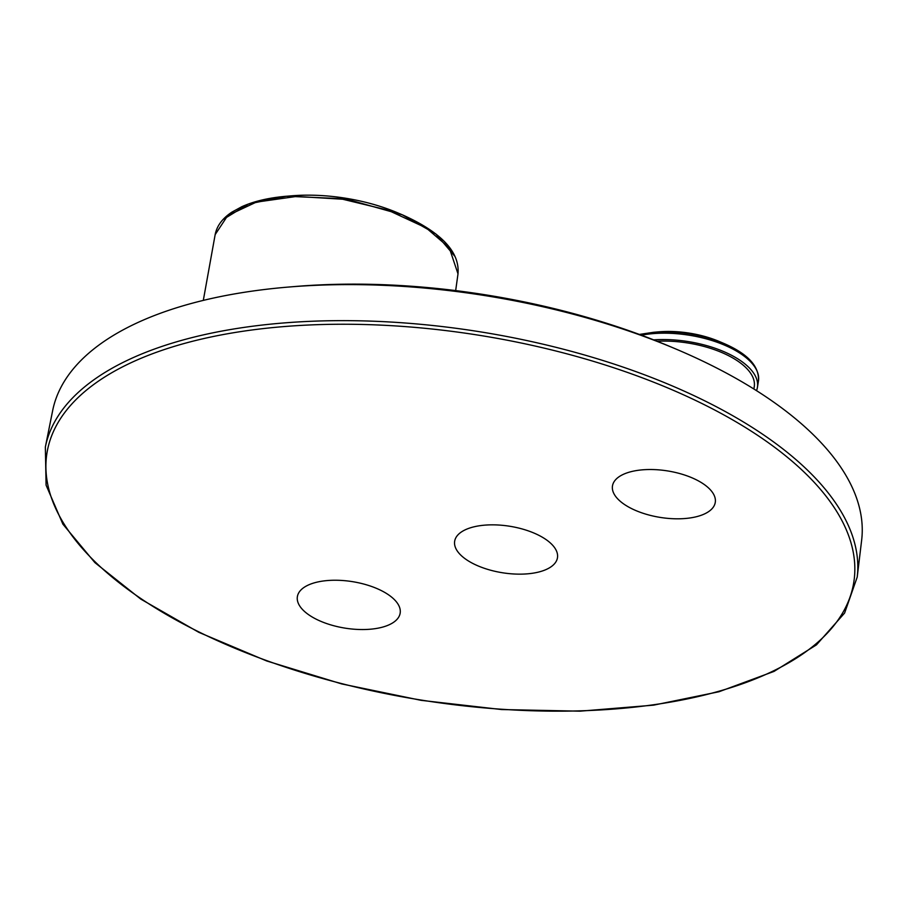 <?xml version="1.0" encoding="UTF-8"?>
<svg xmlns="http://www.w3.org/2000/svg" width="907" height="907" viewBox="0 0 907 907"><rect width="100%" height="100%" fill="white"/><g stroke="black" fill="none" stroke-linecap="round" stroke-linejoin="round"><path stroke-width="1.36" d="M857.206 577.101L861.65 540.164A409.715 185.198 -170.9 0 0 737.992 379.523A409.715 185.198 -170.9 0 0 676.203 349.15A409.715 185.198 -170.9 0 0 288.505 287.054A409.715 185.198 -170.9 0 0 52.663 410.588L45.35 447.072A411.166 185.856 9.1 0 1 308.448 321.407A411.166 185.856 9.1 0 1 733.105 415.905A411.166 185.856 9.1 0 1 857.206 577.101L844.61 613.041L816.459 644.866L774.045 671.395L719.036 691.735L653.562 705.158L580.117 711.167L501.616 709.546L421.109 700.34L341.758 683.935L266.692 660.965L198.814 632.326L140.812 599.119L94.906 562.623L62.9 524.167L46.087 485.143L45.35 447.072M288.505 287.054L295.036 286.51A396.427 179.201 9.1 0 1 670.16 346.599L676.203 349.15M455.665 290.591L458.001 273.869L449.226 247.702L426.177 227.906L387.901 210.141L342.676 199.234L296.555 196.434L256.284 202.136L227.759 215.515L215.163 234.607L203.304 300.398M223.7 219.131L248.507 204.007L286.465 196.241L345.454 198.826L402.289 214.789L435.938 234.029L454.588 256.001M402.209 214.766L397.697 212.85A112.275 50.747 -170.9 0 0 291.453 195.833L286.567 196.241M699.626 481.572A52.062 23.537 9.1 0 1 715.272 502.399A52.062 23.537 9.1 0 1 660.149 517.398A52.062 23.537 9.1 0 1 612.474 485.937A52.062 23.537 9.1 0 1 645.433 469.633A52.062 23.537 9.1 0 1 699.626 481.572M753.887 389.012L754.25 386.722A72.243 32.652 -170.9 0 0 657.167 341.247M653.675 339.864A75.485 34.126 9.1 0 1 757.447 387.232A75.485 34.126 9.1 0 1 756.495 390.645M724.001 343.504L719.274 341.497A63.773 28.831 -170.9 0 0 658.924 331.826L653.811 332.257A74.181 33.536 9.1 0 1 682.869 332.903A74.181 33.536 9.1 0 1 724.001 343.504C747.856 353.855 759.34 366.303 758.467 380.861L757.447 387.232M541.808 536.91A52.062 23.537 9.1 0 1 557.465 557.737A52.062 23.537 9.1 0 1 502.342 572.736A52.062 23.537 9.1 0 1 454.656 541.264A52.062 23.537 9.1 0 1 487.615 524.96A52.062 23.537 9.1 0 1 541.808 536.91M384.523 592.305A52.062 23.537 9.1 0 1 400.168 613.121A52.062 23.537 9.1 0 1 345.045 628.132A52.062 23.537 9.1 0 1 297.371 596.659A52.062 23.537 9.1 0 1 330.329 580.355A52.062 23.537 9.1 0 1 384.523 592.305M730.94 418.898A408.569 184.688 9.1 0 1 562.419 711.156A408.569 184.688 9.1 0 1 57.776 423.059A408.569 184.688 9.1 0 1 730.94 418.898M641.419 335.193A75.485 34.126 9.1 0 1 682.529 334.286A75.485 34.126 9.1 0 1 758.467 380.861M458.001 273.857C459.883 251.953 441.312 232.271 402.289 214.789M215.163 234.607C216.83 225.922 222.385 218.44 231.841 212.159L241.829 206.694C254.017 201.229 268.891 197.749 286.465 196.241M639.367 334.434L653.811 332.257"/></g></svg>
